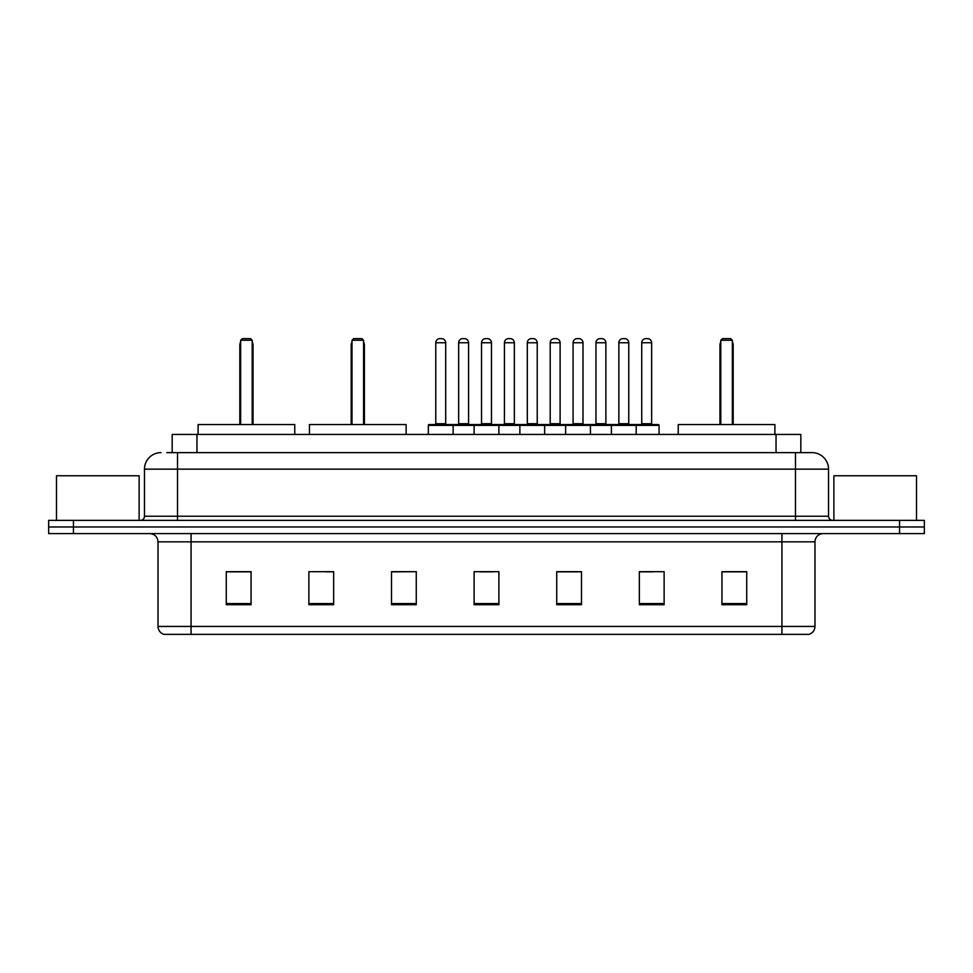 <?xml version="1.0" encoding="UTF-8"?>
<svg xmlns="http://www.w3.org/2000/svg" width="973" height="973" viewBox="0 0 973 973"><rect width="100%" height="100%" fill="white"/><g stroke="black" fill="none" stroke-linecap="round" stroke-linejoin="round"><path stroke-width="1.46" d="M166.797 452.627L177.524 452.627L166.797 452.627L172.172 452.627L172.172 434.457L800.828 434.457L800.828 452.627M161.007 452.627A16.517 16.517 0 0 0 144.478 469.156L144.478 516.237A4.135 4.135 0 0 1 140.355 520.373M828.522 469.156L177.524 469.156L177.524 452.627L811.993 452.627A16.517 16.517 0 0 1 828.522 469.156L828.522 516.237C828.765 518.755 830.139 520.129 832.645 520.373M73.437 520.373L48.65 520.373L48.65 526.977L73.437 526.977L48.65 526.977L48.65 533.593L73.437 533.593L73.437 526.977L899.563 526.977L73.437 526.977L73.437 520.373L899.563 520.373L899.563 526.977L924.35 526.977L899.563 526.977L899.563 533.593L73.437 533.593M899.563 533.593L924.35 533.593L924.35 520.373L899.563 520.373M811.75 452.627L806.203 452.627M814.973 626.442C814.742 630.407 812.759 633.046 809.025 634.372L781.927 634.372L781.927 626.442L814.973 626.442L814.973 541.852A8.258 8.258 0 0 1 823.231 533.593M781.927 634.372L163.975 634.372A8.258 8.258 0 0 1 158.027 626.442L158.027 541.852C157.541 536.828 154.792 534.08 149.769 533.593M746.729 604.72L746.729 571.674L721.942 571.674L721.942 604.72L746.729 604.72M664.121 604.72L664.121 571.674L639.334 571.674L639.334 604.72L664.121 604.72M581.501 604.72L581.501 571.674L556.726 571.674L556.726 604.72L581.501 604.72M251.058 604.72L251.058 571.674L226.271 571.674L226.271 604.72L251.058 604.72M333.666 604.72L333.666 571.674L308.879 571.674L308.879 604.72L333.666 604.72M416.274 604.72L416.274 571.674L391.499 571.674L391.499 604.72L416.274 604.72M498.894 604.72L498.894 571.674L474.106 571.674L474.106 604.72L498.894 604.72M766.894 634.372L191.073 634.372L191.073 626.442L781.927 626.442L781.927 541.852L158.027 541.852M640.489 571.844L652.883 571.844M416.274 571.674L391.499 571.844L416.274 571.674M325.979 571.844L333.666 571.844M571.844 571.844L561.348 571.844M480.309 571.844L492.691 571.844M251.058 571.844L226.271 571.844M581.501 571.844L556.726 571.844M746.729 571.844L721.942 571.844M139.115 520.373L139.115 475.761L56.495 475.761L56.495 520.373M294.758 434.457L294.758 424.544L198.103 424.544L198.103 434.457M240.647 340.27L242.301 338.628L250.56 338.628L252.214 340.27L240.647 340.27L240.647 424.544M252.214 340.27L252.214 424.544M253.041 424.544L253.041 345.233A6.604 6.604 0 0 0 252.214 342.034M239.82 424.544L239.82 345.233L240.647 345.233M916.505 520.373L916.505 475.761L833.885 475.761L833.885 520.373M406.118 434.457L406.118 424.544L309.463 424.544L309.463 434.457M352.007 340.27L353.661 338.628L361.92 338.628L363.574 340.27L352.007 340.27L352.007 424.544M363.574 340.27L363.574 424.544M364.401 424.544L364.401 345.233A6.604 6.604 0 0 0 363.574 342.034M351.18 424.544L351.18 345.233L352.007 345.233M774.897 434.457L774.897 424.544L678.242 424.544L678.242 434.457M720.786 340.27L722.44 338.628L730.699 338.628L732.353 340.27L720.786 340.27L720.786 424.544M732.353 340.27L732.353 424.544M733.18 424.544L733.18 345.233A6.604 6.604 0 0 0 732.353 342.034M719.959 424.544L719.959 345.233L720.786 345.233M635.126 424.544L658.259 424.544A0.827 0.827 0 0 1 659.074 425.371L428.339 425.371A0.827 0.827 0 0 1 429.166 424.544L452.299 424.544A0.827 0.827 0 0 1 453.126 425.371L453.126 434.457M445.695 342.751L435.77 342.751A4.135 4.135 0 0 1 439.905 338.628L441.56 338.628A4.135 4.135 0 0 1 445.695 342.751L445.695 423.717A0.827 0.827 0 0 0 446.51 424.544M435.77 342.751L435.77 423.717A0.827 0.827 0 0 1 434.955 424.544M428.339 425.371L428.339 434.457M474.106 434.457L474.106 425.371A0.827 0.827 0 0 1 474.933 424.544L498.067 424.544A0.827 0.827 0 0 1 498.894 425.371L498.894 434.457M491.462 342.751L481.538 342.751A4.135 4.135 0 0 1 485.673 338.628L487.327 338.628A4.135 4.135 0 0 1 491.462 342.751L491.462 423.717A0.827 0.827 0 0 0 492.277 424.544M481.538 342.751L481.538 423.717A0.827 0.827 0 0 1 480.723 424.544M519.874 434.457L519.874 425.371A0.827 0.827 0 0 1 520.701 424.544L543.834 424.544A0.827 0.827 0 0 1 544.661 425.371L544.661 434.457M537.23 342.751L527.305 342.751A4.135 4.135 0 0 1 531.44 338.628L533.095 338.628A4.135 4.135 0 0 1 537.23 342.751L537.23 423.717A0.827 0.827 0 0 0 538.045 424.544M527.305 342.751L527.305 423.717A0.827 0.827 0 0 1 526.49 424.544M565.641 434.457L565.641 425.371A0.827 0.827 0 0 1 566.468 424.544L589.602 424.544A0.827 0.827 0 0 1 590.429 425.371L590.429 434.457M582.997 342.751L573.073 342.751A4.135 4.135 0 0 1 577.208 338.628L578.862 338.628A4.135 4.135 0 0 1 582.997 342.751L582.997 423.717A0.827 0.827 0 0 0 583.824 424.544M573.073 342.751L573.073 423.717A0.827 0.827 0 0 1 572.258 424.544M611.409 434.457L611.409 425.371A0.827 0.827 0 0 1 612.236 424.544L635.369 424.544A0.827 0.827 0 0 1 636.196 425.371L636.196 434.457M628.765 342.751L618.852 342.751A4.135 4.135 0 0 1 622.975 338.628L624.63 338.628A4.135 4.135 0 0 1 628.765 342.751L628.765 423.717A0.827 0.827 0 0 0 629.592 424.544M618.852 342.751L618.852 423.717A0.827 0.827 0 0 1 618.025 424.544M475.177 424.544L452.056 424.544M458.66 342.751A4.135 4.135 0 0 1 462.795 338.628L464.437 338.628A4.135 4.135 0 0 1 468.572 342.751L458.66 342.751L458.66 423.717A0.827 0.827 0 0 1 457.833 424.544M468.572 342.751L468.572 423.717A0.827 0.827 0 0 0 469.4 424.544M520.944 424.544L497.823 424.544M504.428 342.751A4.135 4.135 0 0 1 508.563 338.628L510.205 338.628A4.135 4.135 0 0 1 514.34 342.751L504.428 342.751L504.428 423.717A0.827 0.827 0 0 1 503.6 424.544M514.34 342.751L514.34 423.717A0.827 0.827 0 0 0 515.167 424.544M566.712 424.544L543.591 424.544M550.195 342.751A4.135 4.135 0 0 1 554.33 338.628L555.972 338.628A4.135 4.135 0 0 1 560.107 342.751L550.195 342.751L550.195 423.717A0.827 0.827 0 0 1 549.368 424.544M560.107 342.751L560.107 423.717A0.827 0.827 0 0 0 560.934 424.544M612.479 424.544L589.358 424.544M595.962 342.751A4.135 4.135 0 0 1 600.098 338.628L601.74 338.628A4.135 4.135 0 0 1 605.875 342.751L595.962 342.751L595.962 423.717A0.827 0.827 0 0 1 595.135 424.544M605.875 342.751L605.875 423.717A0.827 0.827 0 0 0 606.702 424.544M641.73 342.751A4.135 4.135 0 0 1 645.865 338.628L647.507 338.628A4.135 4.135 0 0 1 651.642 342.751L641.73 342.751L641.73 423.717A0.827 0.827 0 0 1 640.903 424.544M651.642 342.751L651.642 423.717A0.827 0.827 0 0 0 652.469 424.544M659.074 425.371L659.074 434.457M196.96 452.627L196.96 434.457M776.04 452.627L776.04 434.457M177.524 520.373L177.524 469.156L144.478 469.156M144.478 516.237L828.522 516.237M795.476 452.627L795.476 520.373M781.927 533.593L781.927 541.852L814.973 541.852M158.027 626.442L191.073 626.442L191.073 533.593M498.894 603.576L474.106 603.576M416.274 603.576L391.499 603.576M333.666 603.576L308.879 603.576M251.058 603.576L226.271 603.576M581.501 603.576L556.726 603.576M664.121 603.576L639.334 603.576M746.729 603.576L721.942 603.576M252.214 345.233L253.041 345.233M363.574 345.233L364.401 345.233M732.353 345.233L733.18 345.233M435.77 423.717L445.695 423.717M481.538 423.717L491.462 423.717M527.305 423.717L537.23 423.717M573.073 423.717L582.997 423.717M618.852 423.717L628.765 423.717M458.66 423.717L468.572 423.717M504.428 423.717L514.34 423.717M550.195 423.717L560.107 423.717M595.962 423.717L605.875 423.717M641.73 423.717L651.642 423.717M240.647 342.034A6.604 6.604 0 0 0 239.82 345.233M352.007 342.034A6.604 6.604 0 0 0 351.18 345.233M720.786 342.034A6.604 6.604 0 0 0 719.959 345.233"/></g></svg>
